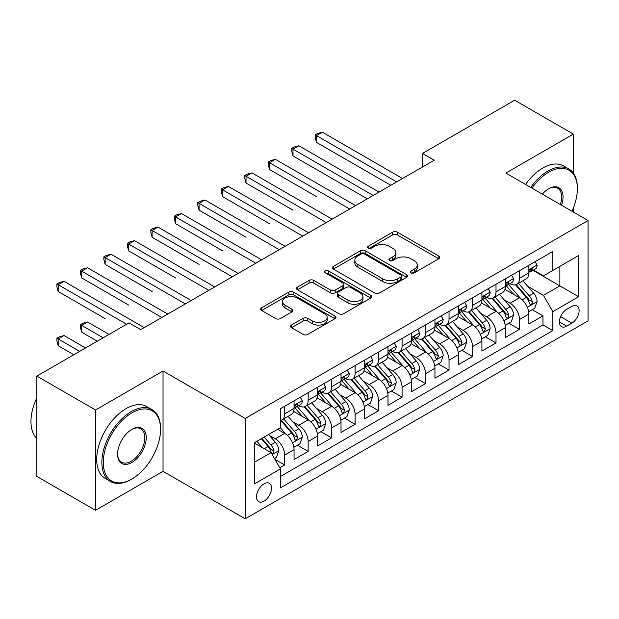 <?xml version="1.0" encoding="UTF-8"?>
<svg xmlns="http://www.w3.org/2000/svg" width="619" height="619" viewBox="0 0 619 619"><rect width="100%" height="100%" fill="white"/><g stroke="black" fill="none" stroke-linecap="round" stroke-linejoin="round"><path stroke-width="0.93" d="M411.062 272.902A2.283 1.315 0 0 0 414.289 272.902L438.778 258.765A3.257 1.88 0 0 0 439.738 257.434A3.257 1.88 0 0 0 438.778 256.104L397.29 232.148A3.257 1.88 0 0 0 392.686 232.148L368.197 246.285A2.283 1.315 0 0 0 367.524 247.221A2.283 1.315 0 0 0 368.197 248.149A2.283 1.315 0 0 0 371.423 248.149L374.588 246.323A10.43 6.02 0 0 1 389.343 246.323L392.802 248.32A10.43 6.02 0 0 1 395.851 252.575A10.43 6.02 0 0 1 392.802 256.831L389.63 258.665A2.283 1.315 0 0 0 388.964 259.593A2.283 1.315 0 0 0 389.63 260.522A2.283 1.315 0 0 0 392.856 260.522L396.028 258.696A10.43 6.02 0 0 1 410.776 258.696L414.235 260.692A10.43 6.02 0 0 1 417.291 264.947A10.43 6.02 0 0 1 414.235 269.211L411.062 271.037A2.283 1.315 0 0 0 410.397 271.973A2.283 1.315 0 0 0 411.062 272.902L411.062 271.037M264.004 501.166A10.624 6.136 120 0 0 270.944 491.796A10.624 6.136 120 0 0 269.319 483.284A10.624 6.136 120 0 0 264.004 483.81A10.624 6.136 120 0 0 257.063 493.173A10.624 6.136 120 0 0 258.688 501.692A10.624 6.136 120 0 0 264.004 501.166M291.503 325.029A3.257 1.88 0 0 0 290.543 326.36A3.257 1.88 0 0 0 291.503 327.691L303.14 334.415A3.257 1.88 0 0 0 307.751 334.415L334.949 318.708A3.257 1.88 0 0 0 335.9 317.377A3.257 1.88 0 0 0 334.949 316.046L293.46 292.098A3.257 1.88 0 0 0 288.849 292.098L261.651 307.798A3.257 1.88 0 0 0 260.7 309.129A3.257 1.88 0 0 0 261.651 310.459L275.71 318.576A3.257 1.88 0 0 0 280.322 318.576L291.959 311.86A3.257 1.88 0 0 0 292.919 310.529A3.257 1.88 0 0 0 291.959 309.198L284.988 305.167A8.72 5.037 0 0 1 282.434 301.608A8.72 5.037 0 0 1 287.82 296.958A8.72 5.037 0 0 1 297.321 298.048L324.635 313.818A8.72 5.037 0 0 1 327.188 317.377A8.72 5.037 0 0 1 321.803 322.027A8.72 5.037 0 0 1 312.301 320.936L307.751 318.313A3.257 1.88 0 0 0 303.14 318.313L291.503 325.029L291.503 327.691M163.037 371.013L95.527 409.987L36.823 376.097L36.823 476.421L95.527 510.311L163.037 471.338L245.217 518.784L245.217 418.459L163.037 371.013L163.037 471.338M573.372 173.165L573.372 134.106L505.862 173.08L588.05 220.534L245.217 418.459M573.372 134.106L514.668 100.216L422.506 153.427L422.506 166.983M36.823 376.097L128.984 322.886L140.73 329.664L434.244 160.205L422.506 153.427M374.82 293.027A3.257 1.88 0 0 0 379.432 293.027L406.629 277.327A3.257 1.88 0 0 0 407.581 275.997A3.257 1.88 0 0 0 406.629 274.666L365.14 250.71A3.257 1.88 0 0 0 360.529 250.71L333.332 266.418A3.257 1.88 0 0 0 332.38 267.741A3.257 1.88 0 0 0 333.332 269.072L374.82 293.027M326.29 273.397A2.283 1.315 0 0 1 328.612 273.714L328.612 271.006L370.789 295.356A3.257 1.88 0 0 1 371.74 296.687A3.257 1.88 0 0 1 370.789 298.018L343.591 313.717A3.257 1.88 0 0 1 338.98 313.717L297.491 289.769L297.491 287.108A3.257 1.88 0 0 0 296.54 288.439A3.257 1.88 0 0 0 297.491 289.769M297.491 287.108L309.129 280.384A3.257 1.88 0 0 1 313.74 280.384L330.569 290.102A3.257 1.88 0 0 0 335.181 290.102L342.895 285.645A3.257 1.88 0 0 0 343.855 284.314A3.257 1.88 0 0 0 342.895 282.984L325.385 272.871A2.283 1.315 0 0 1 324.712 271.934A2.283 1.315 0 0 1 326.12 270.72A2.283 1.315 0 0 1 328.612 271.006M279.796 467.778L284.67 464.962L274.921 459.337M269.381 435.397L275.277 438.801A13.285 7.668 60 0 1 284.67 455.066L294.064 449.642L294.064 459.546L308.154 451.406L297.468 445.239M292.864 421.841L298.76 425.245A13.285 7.668 60 0 1 308.154 441.509L317.539 436.086L317.539 445.982L331.629 437.85L320.944 431.683M316.34 408.285L322.236 411.689A13.285 7.668 60 0 1 331.629 427.953L341.023 422.529L341.023 432.426L355.113 424.294L344.427 418.127M339.823 394.729L345.719 398.125A13.285 7.668 60 0 1 355.113 414.397L364.506 408.973L364.506 418.87L378.596 410.737L367.91 404.571M363.307 381.165L369.203 384.569A13.285 7.668 60 0 1 378.596 400.841L387.989 395.417L387.989 405.313L402.079 397.181L391.394 391.015M386.79 367.609L392.686 371.013A13.285 7.668 60 0 1 402.079 387.285L411.473 381.861L411.473 391.757L425.555 383.625L414.877 377.458M410.273 354.053L416.161 357.457A13.285 7.668 60 0 1 425.555 373.729L434.948 368.305L434.948 378.201L449.038 370.069L438.353 363.895M433.749 340.496L439.645 343.901A13.285 7.668 60 0 1 449.038 360.173L458.431 354.749L458.431 364.645L472.521 356.505L461.836 350.339M457.232 326.94L463.128 330.345A13.285 7.668 60 0 1 472.521 346.609L481.915 341.193L481.915 351.089L496.005 342.949L485.319 336.782M480.715 313.384L486.611 316.789A13.285 7.668 60 0 1 496.005 333.053L505.398 327.629L505.398 337.533L519.48 329.393L519.48 319.497A13.285 7.668 -120 0 0 510.095 303.233L504.199 299.828M508.803 323.226L519.48 329.393M294.064 449.642A13.285 7.668 -120 0 0 284.67 433.377L277.622 429.307M317.539 436.086A13.285 7.668 -120 0 0 308.154 419.821L293.63 411.434M341.023 422.529A13.285 7.668 -120 0 0 331.629 406.265L317.106 397.878M364.506 408.973A13.285 7.668 -120 0 0 355.113 392.709L340.589 384.322M387.989 395.417A13.285 7.668 -120 0 0 378.596 379.145L364.073 370.766M411.473 381.861A13.285 7.668 -120 0 0 402.079 365.589L387.556 357.209M434.948 368.305A13.285 7.668 -120 0 0 425.555 352.033L411.039 343.653M458.431 354.749A13.285 7.668 -120 0 0 449.038 338.477L434.515 330.097M481.915 341.193A13.285 7.668 -120 0 0 472.521 324.921L457.998 316.533M505.398 327.629A13.285 7.668 -120 0 0 496.005 311.365L481.481 302.977M571.848 306.351L566.679 309.33A10.291 5.942 120 0 0 559.955 318.406A10.291 5.942 120 0 0 561.534 326.654A10.291 5.942 120 0 0 566.679 326.143L571.848 323.157A10.291 5.942 120 0 0 578.572 314.088A10.291 5.942 120 0 0 576.993 305.84A10.291 5.942 120 0 0 571.848 306.351M245.217 518.784L588.05 320.851L588.05 220.534M254.61 462.114L271.052 452.628L280.438 468.893L280.438 487.873L552.829 330.616L552.829 311.636L543.436 295.364L527.674 286.272M280.438 468.893L254.61 483.81L254.61 442.593L280.438 427.683L280.438 408.702L552.829 251.446L552.829 270.426L578.657 255.508L578.657 296.725L552.829 311.636M298.637 405.646L298.76 405.724A13.285 7.668 60 0 0 305.399 406.381L314.792 400.957A13.285 7.668 -120 0 0 317.539 394.876L317.539 387.285M322.112 392.09L322.236 392.16A13.285 7.668 60 0 0 328.882 392.817L338.276 387.401A13.285 7.668 -120 0 0 341.023 381.319L341.023 373.729M345.595 378.534L345.719 378.604A13.285 7.668 60 0 0 352.358 379.261L361.751 373.845A13.285 7.668 -120 0 0 364.506 367.763L364.506 360.165M369.079 364.978L369.203 365.048A13.285 7.668 60 0 0 375.841 365.705L385.235 360.281A13.285 7.668 -120 0 0 387.989 354.207L387.989 346.609M392.562 351.422L392.686 351.491A13.285 7.668 60 0 0 399.325 352.149L408.718 346.725A13.285 7.668 -120 0 0 411.473 340.643L411.473 333.053M416.045 337.866L416.161 337.935A13.285 7.668 60 0 0 422.808 338.593L432.201 333.169A13.285 7.668 -120 0 0 434.948 327.087L434.948 319.497M439.521 324.31L439.645 324.379A13.285 7.668 60 0 0 446.291 325.037L455.677 319.613A13.285 7.668 -120 0 0 458.431 313.531L458.431 305.941M463.004 310.753L463.128 310.823A13.285 7.668 60 0 0 469.767 311.481L479.16 306.057A13.285 7.668 -120 0 0 481.915 299.975L481.915 292.385M486.488 297.197L486.611 297.267A13.285 7.668 60 0 0 493.25 297.925L502.643 292.501A13.285 7.668 -120 0 0 505.398 286.419L505.398 278.829M280.438 476.491L542.964 324.921L542.964 315.837L528.874 323.969L528.874 314.073A13.285 7.668 -120 0 0 519.48 297.809L504.965 289.421M509.971 283.634L510.095 283.711A13.285 7.668 -120 0 0 516.733 284.369A13.285 7.668 -120 0 0 519.48 278.287L519.48 270.696M516.733 284.369L526.127 278.945A13.285 7.668 -120 0 0 528.874 272.863L528.874 265.272M284.67 406.265L284.67 413.856A13.285 7.668 60 0 1 281.916 419.937A13.285 7.668 60 0 1 280.438 420.471M281.916 419.937L291.309 414.513A13.285 7.668 -120 0 0 294.064 408.432L294.064 400.841M308.154 392.709L308.154 400.3A13.285 7.668 60 0 1 305.399 406.381M331.629 379.145L331.629 386.743A13.285 7.668 60 0 1 328.882 392.817M355.113 365.589L355.113 373.187A13.285 7.668 60 0 1 352.358 379.261M378.596 352.033L378.596 359.624A13.285 7.668 60 0 1 375.841 365.705M402.079 338.477L402.079 346.067A13.285 7.668 60 0 1 399.325 352.149M425.555 324.921L425.555 332.511A13.285 7.668 60 0 1 422.808 338.593M449.038 311.365L449.038 318.955A13.285 7.668 60 0 1 446.291 325.037M472.521 297.809L472.521 305.399A13.285 7.668 60 0 1 469.767 311.481M496.005 284.253L496.005 291.843A13.285 7.668 60 0 1 493.25 297.925M496.005 333.053L496.005 342.949M472.521 346.609L472.521 356.505M449.038 360.173L449.038 370.069M425.555 373.729L425.555 383.625M402.079 387.285L402.079 397.181M378.596 400.841L378.596 410.737M355.113 414.397L355.113 424.294M331.629 427.953L331.629 437.85M308.154 441.509L308.154 451.406M284.67 455.066L284.67 464.962M271.052 452.628L254.61 443.134M543.436 295.364L559.87 285.877L559.87 266.356L578.657 255.508M532.982 270.348L578.657 296.725M533.446 270.077L543.436 275.842L552.829 270.426M573.372 212.062L573.372 207.891M95.527 409.987L95.527 510.311M532.278 309.67L542.964 315.837M542.964 324.921L552.829 330.616M411.975 273.227L414.235 271.919A10.43 6.02 0 0 0 417.291 267.663L417.291 264.947M395.851 252.575L395.851 255.283A10.43 6.02 0 0 1 392.802 259.547L390.543 260.847M438.739 258.788L397.29 234.856A3.257 1.88 0 0 0 392.686 234.856L369.11 248.474M406.582 277.351L365.14 253.426A3.257 1.88 0 0 0 360.529 253.426L333.378 269.103M400.864 276.925A2.283 1.315 0 0 0 401.538 275.997A2.283 1.315 0 0 0 400.864 275.06L364.452 254.038A2.283 1.315 0 0 0 361.225 254.038L357.883 255.964A10.43 6.02 0 0 0 354.826 260.228A10.43 6.02 0 0 0 357.883 264.483L382.774 278.86A10.43 6.02 0 0 0 397.522 278.86L400.864 276.925L400.864 279.641A2.283 1.315 0 0 0 401.538 278.705L401.538 275.997M354.826 260.228L354.826 262.936A10.43 6.02 0 0 0 357.883 267.199L357.883 264.483M400.864 279.641L397.522 281.568A10.43 6.02 0 0 1 382.774 281.568L357.883 267.199M297.538 289.793L309.129 283.1L309.129 280.384M343.855 284.314L343.855 287.023A3.257 1.88 0 0 1 342.895 288.353L335.181 292.81A3.257 1.88 0 0 1 330.569 292.81L313.74 283.1A3.257 1.88 0 0 0 309.129 283.1M328.612 273.714L370.742 298.041M348.025 300.184A8.72 5.037 0 0 0 357.527 301.275A8.72 5.037 0 0 0 362.912 296.617A8.72 5.037 0 0 0 360.359 293.058L350.733 287.502A3.257 1.88 0 0 0 346.122 287.502L338.407 291.967A3.257 1.88 0 0 0 337.448 293.298A3.257 1.88 0 0 0 338.407 294.629L348.025 300.184L348.025 302.892A8.72 5.037 0 0 0 357.527 303.983A8.72 5.037 0 0 0 362.912 299.333L362.912 296.617M337.448 293.298L337.448 296.006A3.257 1.88 0 0 0 338.407 297.337L338.407 294.629M348.025 302.892L338.407 297.337M327.188 317.377L327.188 320.093A8.72 5.037 0 0 1 321.803 324.743A8.72 5.037 0 0 1 312.301 323.652L307.751 321.021A3.257 1.88 0 0 0 303.14 321.021L291.541 327.714M282.434 301.608L282.434 304.324A8.72 5.037 0 0 0 284.988 307.883L284.988 305.167M291.92 311.883L284.988 307.883M334.902 318.739L293.46 294.806A3.257 1.88 0 0 0 288.849 294.806L261.698 310.483M528.68 311.752L534.746 308.247L537.091 301.468A8.798 5.084 -120 0 0 533.671 293.205L522.939 280.786M520.788 298.668L508.524 284.469M513.809 294.536L506.698 286.295A21.085 12.171 -120 0 0 506.04 285.56M316.487 196.602L269.52 169.49L269.52 162.712L275.393 159.323L355.585 205.616M515.534 284.841L526.39 297.406A8.798 5.084 60 0 1 529.524 303.472L530.166 304.509L531.357 304.347L532.154 303.38L532.34 301.84A8.798 5.084 -120 0 0 529.206 295.781L518.474 283.355M516.176 284.639L527.837 298.141A4.48 2.592 60 0 1 528.966 299.89L532.34 301.84M535.102 261.675L537.091 265.133A8.798 5.084 60 0 1 535.273 269.025L530.808 271.602A8.798 5.084 -120 0 0 532.34 269.575L532.154 268.793L531.056 269.017L529.524 271.199A8.798 5.084 60 0 1 528.874 272.453M396.678 181.893L316.487 135.6L322.36 132.211L402.543 178.504M529.168 272.02L529.206 272.012A8.798 5.084 -120 0 0 530.808 271.602M390.806 185.282L316.487 142.378L316.487 135.6L315.195 134.849L317.539 133.495L322.36 132.211M316.487 142.378L315.195 137.565L315.195 134.849M571.948 211.234A40.514 23.39 120 0 0 577.365 188.741A40.514 23.39 120 0 0 548.72 172.198A40.514 23.39 120 0 0 531.953 188.145M530.738 187.441A41.512 23.963 -60 0 1 548.016 170.983A41.512 23.963 -60 0 1 568.768 168.925A41.512 23.963 -60 0 1 577.365 187.928L577.365 188.741M542.345 194.149A20.257 11.699 -60 0 1 548.72 188.741L548.72 188.741A20.257 11.699 -60 0 1 561.549 205.229M525.577 184.462A41.512 23.963 -60 0 1 542.848 167.997A41.512 23.963 -60 0 1 563.6 165.946L568.768 168.925M560.319 204.518A19.259 11.119 120 0 0 557.642 188.191A19.259 11.119 120 0 0 548.364 188.95M131.22 479.4L131.924 478.998A40.514 23.39 120 0 0 160.569 429.377A40.514 23.39 120 0 0 131.924 412.834A40.514 23.39 120 0 0 103.272 462.455A40.514 23.39 120 0 0 131.924 478.998L131.213 479.4A41.512 23.963 -60 0 1 131.213 479.4A41.512 23.963 -60 0 1 110.461 481.458A41.512 23.963 -60 0 1 104.1 448.195A41.512 23.963 -60 0 1 131.213 411.62A41.512 23.963 -60 0 1 151.972 409.561A41.512 23.963 -60 0 1 160.569 428.565L160.569 429.377M131.924 462.455A20.257 11.699 -60 0 1 117.595 454.184A20.257 11.699 -60 0 1 131.917 429.377A20.257 11.699 -60 0 1 131.924 429.377L131.924 429.377A20.257 11.699 -60 0 1 146.246 437.648A20.257 11.699 -60 0 1 131.924 462.455M117.602 453.773A19.259 11.119 120 0 0 121.587 462.192A19.259 11.119 120 0 0 131.213 461.24A19.259 11.119 120 0 0 143.801 444.264A19.259 11.119 120 0 0 140.846 428.828A19.259 11.119 120 0 0 131.561 429.586M110.461 481.458L105.292 478.479A41.512 23.963 -60 0 1 98.932 445.216A41.512 23.963 -60 0 1 126.052 408.633A41.512 23.963 -60 0 1 146.804 406.582L151.972 409.561M36.823 438.461A41.512 23.963 -60 0 1 36.823 397.793M505.197 325.308L511.263 321.803L513.615 315.025A8.798 5.084 -120 0 0 510.188 306.761L499.456 294.342M497.305 312.224L485.048 298.025M490.333 308.092L483.215 299.851A21.085 12.171 -120 0 0 482.557 299.116M293.004 210.158L246.045 183.046L246.045 176.268L251.91 172.879L332.101 219.172M492.051 298.397L502.907 310.962A8.798 5.084 60 0 1 506.04 317.029L506.682 318.073L507.874 317.903L508.864 315.396A8.798 5.084 -120 0 0 505.723 309.338L494.999 296.919M492.693 298.196L504.353 311.697A4.48 2.592 60 0 1 505.483 313.446L508.864 315.396M481.714 338.864L487.787 335.359L490.132 328.581A8.798 5.084 -120 0 0 486.704 320.317L475.972 307.898M473.829 325.78L461.565 311.581M466.85 321.648L459.731 313.407A21.085 12.171 -120 0 0 459.074 312.672M269.52 223.722L222.561 196.602L222.561 189.824L228.426 186.435L308.618 232.736M468.575 311.961L479.423 324.518A8.798 5.084 60 0 1 482.565 330.585L483.199 331.629L484.391 331.459L485.381 328.96A8.798 5.084 -120 0 0 482.24 322.894L471.516 310.475M469.21 311.752L480.87 325.254A4.48 2.592 60 0 1 482 327.002L485.381 328.96M458.238 352.42L464.304 348.915L466.649 342.137A8.798 5.084 -120 0 0 463.221 333.873L452.497 321.454M450.346 339.336L438.082 325.137M443.366 335.204L436.248 326.964A21.085 12.171 -120 0 0 435.598 326.228M246.045 237.278L199.078 210.158L199.078 203.38L204.951 199.991L285.135 246.292M445.092 325.517L455.94 338.075A8.798 5.084 60 0 1 459.081 344.141L459.724 345.185L460.907 345.015L461.898 342.516A8.798 5.084 -120 0 0 458.764 336.45L448.032 324.031M445.726 325.308L457.387 338.81A4.48 2.592 60 0 1 458.517 340.566L461.898 342.516M434.755 365.976L440.821 362.471L443.165 355.693A8.798 5.084 -120 0 0 439.738 347.429L429.013 335.011M426.862 352.892L414.598 338.694M419.883 348.76L412.765 340.52A21.085 12.171 -120 0 0 412.115 339.785M222.561 250.834L175.595 223.714L175.595 216.936L181.468 213.547L261.659 259.848M421.609 339.073L432.464 351.638A8.798 5.084 60 0 1 435.598 357.697L436.24 358.741L437.432 358.571L438.414 356.072A8.798 5.084 -120 0 0 435.281 350.006L424.549 337.587M422.251 338.864L433.911 352.366A4.48 2.592 60 0 1 435.041 354.122L438.414 356.072M511.619 275.231L513.615 278.689A8.798 5.084 60 0 1 511.789 282.581L507.332 285.158A8.798 5.084 -120 0 0 508.864 283.131L508.679 282.349L507.58 282.574L506.04 284.763A8.798 5.084 60 0 1 505.398 286.009M373.195 195.449L293.004 149.156L298.876 145.767L379.06 192.06M505.692 285.576L505.723 285.576A8.798 5.084 -120 0 0 507.332 285.158M367.322 198.838L293.004 155.934L293.004 149.156L291.711 148.405L294.064 147.051L298.876 145.767M293.004 155.934L291.711 151.121L291.711 148.405M488.136 288.794L490.132 292.245A8.798 5.084 60 0 1 488.306 296.145L483.849 298.714A8.798 5.084 -120 0 0 485.381 296.687L485.195 295.913L484.097 296.13L482.565 298.319A8.798 5.084 60 0 1 481.915 299.573M349.712 209.005L268.228 161.969L270.58 160.607L275.393 159.323M482.209 299.132L482.24 299.132A8.798 5.084 -120 0 0 483.849 298.714M269.52 169.49L268.228 164.677L268.228 161.969M464.652 302.351L466.649 305.801A8.798 5.084 60 0 1 464.83 309.701L460.366 312.278A8.798 5.084 -120 0 0 461.898 310.251L461.712 309.469L460.613 309.686L459.081 311.875A8.798 5.084 60 0 1 458.431 313.129M326.228 222.569L244.753 175.525L247.097 174.171L251.91 172.879M458.725 312.688L458.764 312.688A8.798 5.084 -120 0 0 460.366 312.278M246.045 183.046L244.753 178.233L244.753 175.525M441.169 315.907L443.165 319.365A8.798 5.084 60 0 1 441.347 323.257L436.882 325.834A8.798 5.084 -120 0 0 438.414 323.807L438.229 323.025L437.13 323.242L435.598 325.432A8.798 5.084 60 0 1 434.948 326.685M302.745 236.125L221.269 189.081L223.614 187.727L228.426 186.435M435.242 326.244L435.281 326.244A8.798 5.084 -120 0 0 436.882 325.834M222.561 196.602L221.269 191.789L221.269 189.081M411.271 379.532L417.338 376.035L419.69 369.249A8.798 5.084 -120 0 0 416.262 360.993L405.53 348.567M403.379 366.448L391.115 352.257M396.4 362.316L389.289 354.076A21.085 12.171 -120 0 0 388.631 353.341M199.078 264.39L152.112 237.278L152.112 230.5L157.984 227.103L238.176 273.405M398.125 352.629L408.981 365.195A8.798 5.084 60 0 1 412.115 371.253L412.757 372.298L413.949 372.127L414.939 369.628A8.798 5.084 -120 0 0 411.797 363.562L401.066 351.143M398.768 352.42L410.428 365.922A4.48 2.592 60 0 1 411.558 367.678L414.939 369.628M417.693 329.463L419.69 332.921A8.798 5.084 60 0 1 417.864 336.813L413.407 339.39A8.798 5.084 -120 0 0 414.939 337.363L414.753 336.581L413.647 336.798L412.115 338.988A8.798 5.084 60 0 1 411.473 340.241M279.27 249.681L197.786 202.637L200.138 201.283L204.951 199.991M411.759 339.8L411.797 339.8A8.798 5.084 -120 0 0 413.407 339.39M199.078 210.158L197.786 205.346L197.786 202.637M387.788 393.088L393.854 389.591L396.206 382.805A8.798 5.084 -120 0 0 392.779 374.549L382.047 362.123M379.896 380.004L367.64 365.814M372.924 375.872L365.806 367.632A21.085 12.171 -120 0 0 365.148 366.897M175.595 277.946L128.636 250.834L128.636 244.056L134.501 240.667L214.692 286.961M374.65 366.185L385.498 378.751A8.798 5.084 60 0 1 388.639 384.809L389.274 385.854L390.465 385.683L391.456 383.184A8.798 5.084 -120 0 0 388.314 377.126L377.59 364.699M375.284 365.976L386.945 379.478A4.48 2.592 60 0 1 388.074 381.234L391.456 383.184M394.21 343.019L396.206 346.478A8.798 5.084 60 0 1 394.38 350.369L389.924 352.946A8.798 5.084 -120 0 0 391.456 350.919L391.27 350.137L390.171 350.354L388.639 352.544A8.798 5.084 60 0 1 387.989 353.797M255.786 263.237L174.303 216.193L176.655 214.839L181.468 213.547M388.283 353.356L388.314 353.356A8.798 5.084 -120 0 0 389.924 352.946M175.595 223.714L174.303 218.902L174.303 216.193M364.305 406.652L370.379 403.147L372.723 396.369A8.798 5.084 -120 0 0 369.295 388.105L358.571 375.679M356.42 393.568L344.156 379.37M349.441 389.428L342.322 381.188A21.085 12.171 -120 0 0 341.673 380.461M152.112 291.503L105.153 264.39L105.153 257.612L111.025 254.223L191.209 300.517M351.166 379.741L362.014 392.307A8.798 5.084 60 0 1 365.156 398.365L365.798 399.41L366.982 399.247L367.972 396.74A8.798 5.084 -120 0 0 364.839 390.682L354.107 378.255M351.801 379.54L363.461 393.034A4.48 2.592 60 0 1 364.591 394.79L367.972 396.74M370.727 356.575L372.723 360.034A8.798 5.084 60 0 1 370.905 363.926L366.44 366.502A8.798 5.084 -120 0 0 367.972 364.475L367.787 363.693L366.688 363.91L365.156 366.1A8.798 5.084 60 0 1 364.506 367.353M232.303 276.794L150.827 229.75L153.172 228.396L157.984 227.103M364.8 366.912L364.839 366.912A8.798 5.084 -120 0 0 366.44 366.502M152.112 237.278L150.827 232.465L150.827 229.75M340.829 420.208L346.895 416.703L349.24 409.925A8.798 5.084 -120 0 0 345.812 401.661L335.088 389.235M332.937 407.124L320.673 392.926M325.958 402.984L318.839 394.752A21.085 12.171 -120 0 0 318.189 394.017M128.636 305.059L81.669 277.946L81.669 271.168L87.542 267.779L167.734 314.073M327.683 393.297L338.539 405.863A8.798 5.084 60 0 1 341.673 411.921L342.315 412.966L343.499 412.803L344.489 410.296A8.798 5.084 -120 0 0 341.355 404.238L330.623 391.812M328.325 393.096L339.986 406.59A4.48 2.592 60 0 1 341.115 408.347L344.489 410.296M347.244 370.131L349.24 373.59A8.798 5.084 60 0 1 347.421 377.482L342.957 380.058A8.798 5.084 -120 0 0 344.489 378.031L344.303 377.25L343.205 377.474L341.673 379.656A8.798 5.084 60 0 1 341.023 380.909M208.82 290.35L127.344 243.306L129.688 241.952L134.501 240.667M341.317 380.468L341.355 380.468A8.798 5.084 -120 0 0 342.957 380.058M128.636 250.834L127.344 246.022L127.344 243.306M317.346 433.764L323.412 430.259L325.756 423.481A8.798 5.084 -120 0 0 322.337 415.217L311.605 402.799M309.454 420.68L297.19 406.482M302.474 416.548L295.364 408.308A21.085 12.171 -120 0 0 294.706 407.573M105.153 318.615L58.186 291.503L58.186 284.725L64.059 281.336L144.25 327.629M304.2 406.853L315.056 419.419A8.798 5.084 60 0 1 318.189 425.485L318.831 426.522L320.023 426.359L320.82 425.392L321.006 423.853A8.798 5.084 -120 0 0 317.872 417.794L307.14 405.368M304.842 406.652L316.502 420.154A4.48 2.592 60 0 1 317.632 421.903L321.006 423.853M323.768 383.687L325.756 387.146A8.798 5.084 60 0 1 323.938 391.038L319.474 393.614A8.798 5.084 -120 0 0 321.006 391.587L320.828 390.806L319.721 391.03L318.189 393.212A8.798 5.084 60 0 1 317.539 394.465M185.344 303.906L103.86 256.862L106.205 255.508L111.025 254.223M317.833 394.024L317.872 394.024A8.798 5.084 -120 0 0 319.474 393.614M105.153 264.39L103.86 259.578L103.86 256.862M293.863 447.32L299.929 443.815L302.281 437.037A8.798 5.084 -120 0 0 298.853 428.774L288.121 416.355M285.97 434.236L280.353 427.729M278.999 430.104L278.086 429.044M109.029 334.407L87.542 322.004L81.669 325.393L81.669 332.171L97.284 341.193M280.724 420.409L291.572 432.975A8.798 5.084 60 0 1 294.714 439.041L295.348 440.086L296.54 439.916L297.53 437.409A8.798 5.084 -120 0 0 294.389 431.35L283.664 418.931M281.359 420.208L293.019 433.71A4.48 2.592 60 0 1 294.149 435.459L297.53 437.409M81.669 332.171L80.377 327.358L80.377 324.65L103.156 337.804M80.377 324.65L82.729 323.296L87.542 322.004M300.285 397.243L302.281 400.702A8.798 5.084 60 0 1 300.455 404.594L295.998 407.17A8.798 5.084 -120 0 0 297.53 405.143L297.344 404.362L296.246 404.586L294.714 406.776A8.798 5.084 60 0 1 294.064 408.022M161.861 317.462L80.377 270.418L82.729 269.064L87.542 267.779M294.358 407.588L294.389 407.588A8.798 5.084 -120 0 0 295.998 407.17M81.669 277.946L80.377 273.134L80.377 270.418M274.457 458.524L276.453 457.371L278.798 450.593A8.798 5.084 -120 0 0 275.37 442.33L268.615 434.507M262.309 447.583L256.877 441.285M255.515 443.661L254.61 442.616M85.546 347.971L64.059 335.56L58.186 338.957L58.186 345.735L73.8 354.749M261.334 438.716L268.089 446.531A8.798 5.084 60 0 1 271.23 452.597L271.865 453.642L273.056 453.472L274.047 450.972A8.798 5.084 -120 0 0 270.905 444.906L264.151 437.084M261.883 438.399L269.536 447.266A4.48 2.592 60 0 1 270.665 449.015L274.047 450.972M58.186 345.735L56.894 340.922L56.894 338.206L79.673 351.36M56.894 338.206L59.246 336.852L64.059 335.56M126.64 324.24L56.894 283.982L59.246 282.62L64.059 281.336M58.186 291.503L56.894 286.69L56.894 283.982M275.277 438.801L284.67 433.377M298.76 425.245L308.154 419.821M322.236 411.689L331.629 406.265M345.719 398.125L355.113 392.709M369.203 384.569L378.596 379.145M392.686 371.013L402.079 365.589M416.161 357.457L425.555 352.033M439.645 343.901L449.038 338.477M463.128 330.345L472.521 324.921M486.611 316.789L496.005 311.365M510.095 303.233L519.48 297.809M519.48 278.287L528.874 272.863M284.67 413.856L294.064 408.432M308.154 400.3L317.539 394.876M331.629 386.743L341.023 381.319M355.113 373.187L364.506 367.763M378.596 359.624L387.989 354.207M402.079 346.067L411.473 340.643M425.555 332.511L434.948 327.087M449.038 318.955L458.431 313.531M472.521 305.399L481.915 299.975M496.005 291.843L505.398 286.419M519.48 319.497L528.874 314.073M560.59 316.657L571.848 323.157M559.406 321.942L566.679 326.143M414.235 271.919L414.235 269.211M389.63 260.522L389.63 258.665M392.802 259.547L392.802 256.831M368.197 248.149L368.197 246.285M392.686 234.856L392.686 232.148M397.29 234.856L397.29 232.148M438.778 258.765L438.778 256.104M333.332 269.072L333.332 266.418M360.529 253.426L360.529 250.71M365.14 253.426L365.14 250.71M406.629 277.327L406.629 274.666M382.774 281.568L382.774 278.86M397.522 281.568L397.522 278.86M313.74 283.1L313.74 280.384M330.569 292.81L330.569 290.102M335.181 292.81L335.181 290.102M342.895 288.353L342.895 285.645M370.789 298.018L370.789 295.356M303.14 321.021L303.14 318.313M307.751 321.021L307.751 318.313M312.301 323.652L312.301 320.936M291.959 311.86L291.959 309.198M261.651 310.459L261.651 307.798M288.849 294.806L288.849 292.098M293.46 294.806L293.46 292.098M334.949 318.708L334.949 316.046M527.334 307.241L537.037 301.639M529.206 295.781L533.671 293.205M522.188 299.828L526.39 297.406M537.037 265.033L528.874 269.745M531.21 268.917L532.34 269.575M503.858 320.797L513.553 315.195M505.723 309.338L510.188 306.761M498.713 313.384L502.907 310.962M480.375 334.353L490.07 328.751M482.24 322.894L486.704 320.317M475.23 326.94L479.423 324.518M456.892 347.909L466.594 342.307M458.764 336.45L463.221 333.873M451.746 340.504L455.94 338.075M433.408 361.465L443.111 355.863M435.281 350.006L439.738 347.429M428.263 354.06L432.464 351.638M513.553 278.589L505.398 283.301M507.727 282.481L508.864 283.131M490.07 292.145L481.915 296.857M484.244 296.037L485.381 296.687M466.594 305.701L458.431 310.413M460.76 309.593L461.898 310.251M443.111 319.257L434.948 323.969M437.277 323.149L438.414 323.807M409.933 375.021L419.628 369.419M411.797 363.562L416.262 360.993M404.78 367.616L408.981 365.195M419.628 332.821L411.473 337.525M413.801 336.705L414.939 337.363M386.449 388.577L396.145 382.975M388.314 377.126L392.779 374.549M381.304 381.172L385.498 378.751M396.145 346.377L387.989 351.089M390.318 350.261L391.456 350.919M362.966 402.133L372.669 396.539M364.839 390.682L369.295 388.105M357.821 394.729L362.014 392.307M372.669 359.933L364.506 364.645M366.835 363.817L367.972 364.475M339.483 415.689L349.186 410.095M341.355 404.238L345.812 401.661M334.337 408.285L338.539 405.863M349.186 373.489L341.023 378.201M343.352 377.373L344.489 378.031M316 429.253L325.702 423.651M317.872 417.794L322.337 415.217M310.854 421.841L315.056 419.419M325.702 387.045L317.539 391.757M319.876 390.929L321.006 391.587M292.524 442.809L302.219 437.207M294.389 431.35L298.853 428.774M287.378 435.397L291.572 432.975M302.219 400.601L294.064 405.313M296.393 404.493L297.53 405.143M272.167 454.563L278.736 450.764M270.905 444.906L275.37 442.33M264.29 448.729L268.089 446.531"/></g></svg>
